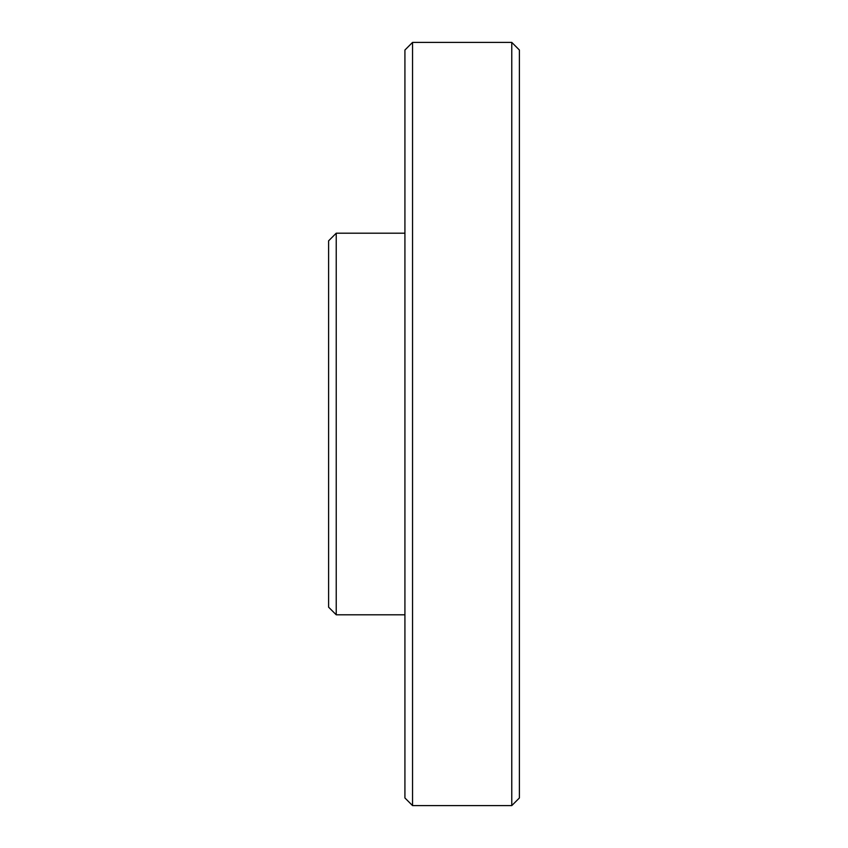 <?xml version="1.0" encoding="UTF-8"?>
<svg xmlns="http://www.w3.org/2000/svg" width="848" height="848" viewBox="0 0 848 848"><rect width="100%" height="100%" fill="white"/><g stroke="black" fill="none" stroke-linecap="round" stroke-linejoin="round"><path stroke-width="1.27" d="M328.6 607.168L328.6 240.832L336.232 233.2L336.232 614.8L328.6 607.168M404.92 797.968L404.92 50.032L412.552 42.4L412.552 805.6L404.92 797.968M511.768 42.4L519.4 50.032L519.4 797.968L511.768 805.6L511.768 42.4L412.552 42.4M519.4 559.468L519.4 424.731M519.4 288.532L519.4 423.269M511.768 805.6L412.552 805.6M404.92 233.2L336.232 233.2M404.92 614.8L336.232 614.8"/></g></svg>

